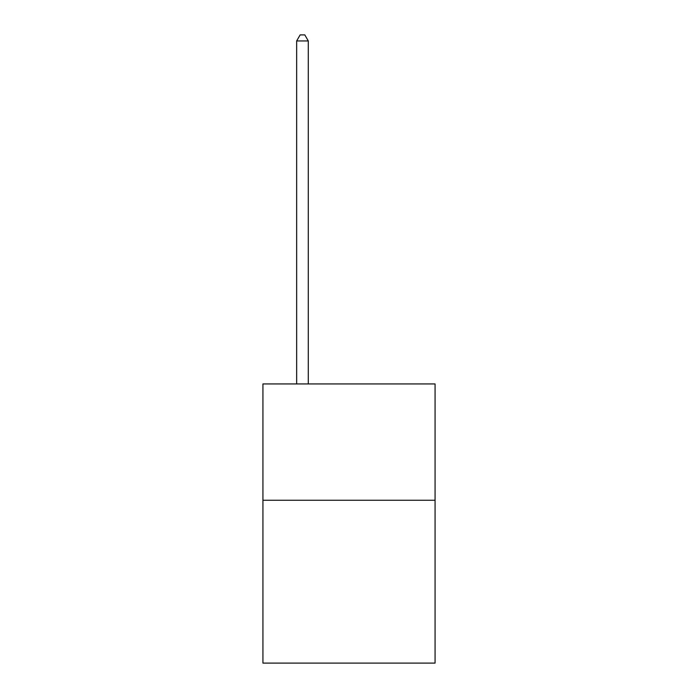 <?xml version="1.0" encoding="UTF-8"?>
<svg xmlns="http://www.w3.org/2000/svg" width="698" height="698" viewBox="0 0 698 698"><rect width="100%" height="100%" fill="white"/><g stroke="black" fill="none" stroke-linecap="round" stroke-linejoin="round"><path stroke-width="1.05" d="M435.072 500.257L435.072 663.1L262.928 663.1L262.928 383.944L435.072 383.944L435.072 500.257L262.928 500.257M308.289 383.944L308.289 40.946L296.659 40.946L296.659 383.944M296.659 40.946L300.149 34.9L304.799 34.9L308.289 40.946"/></g></svg>

